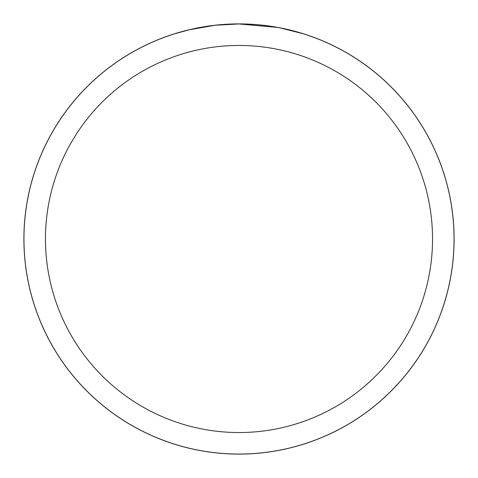 <?xml version="1.0" encoding="UTF-8"?>
<svg xmlns="http://www.w3.org/2000/svg" width="478" height="478" viewBox="0 0 478 478"><rect width="100%" height="100%" fill="white"/><g stroke="black" fill="none" stroke-linecap="round" stroke-linejoin="round"><path stroke-width="0.72" d="M239 23.924A215.076 215.076 0 0 1 454.076 239A215.076 215.076 0 0 1 239 454.076A215.076 215.076 0 0 1 23.924 239A215.076 215.076 0 0 1 239 23.924M243.29 23.996L246.284 24.079M265.481 25.591L266.389 25.704M277.204 27.377L239 23.954A215.046 215.046 0 0 1 454.046 239A215.046 215.046 0 0 1 239 454.046A215.046 215.046 0 0 1 23.954 239A215.046 215.046 0 0 1 239 23.954L215.757 25.215M280.831 28.071L302.885 33.669M278.214 27.563L280.831 28.065M239 45.458A193.542 193.542 0 0 1 432.542 239A193.542 193.542 0 0 1 239 432.542A193.542 193.542 0 0 1 45.458 239A193.542 193.542 0 0 1 239 45.458M214.747 25.328L189.533 29.72L175.121 33.663M223.238 24.533L224.427 24.45M206.849 26.368L212.124 25.639M217.968 24.987L221.529 24.665M23.9 239A215.1 215.1 0 0 1 239 23.9A215.1 215.1 0 0 1 454.1 239A215.1 215.1 0 0 1 239 454.1A215.1 215.1 0 0 1 23.9 239"/></g></svg>
